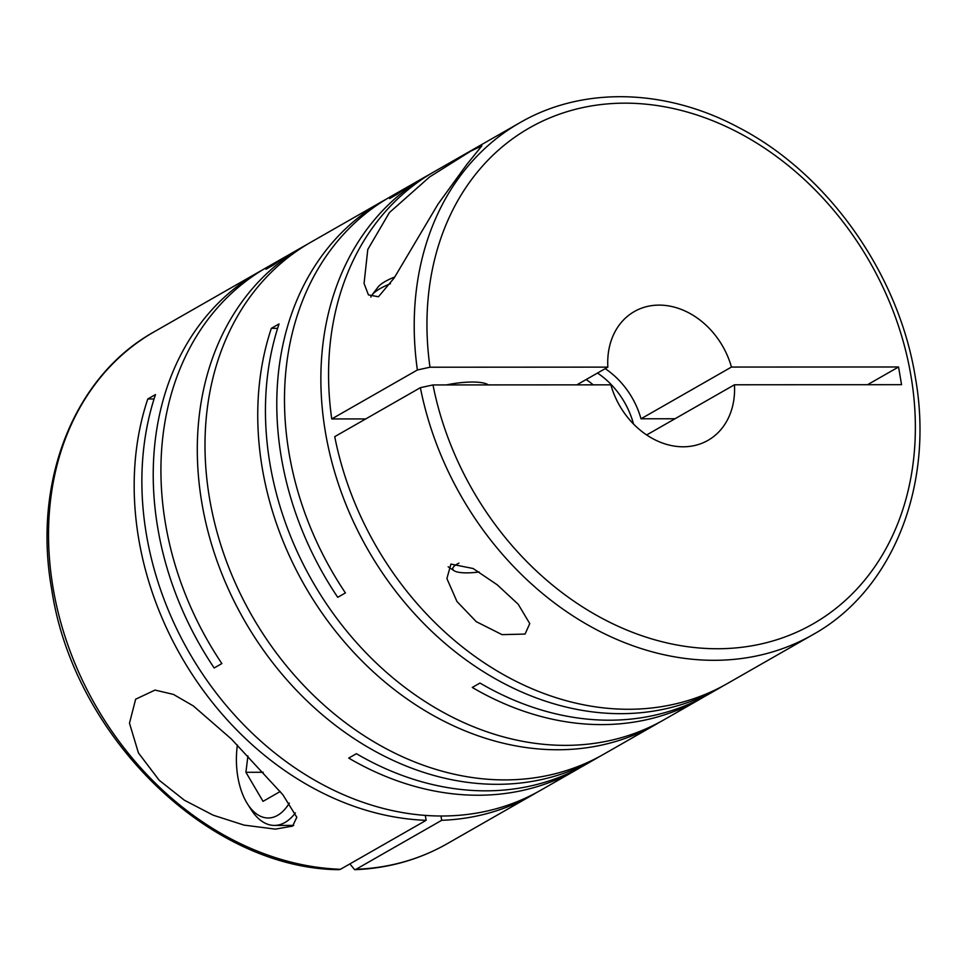 <?xml version="1.0" encoding="UTF-8"?>
<svg xmlns="http://www.w3.org/2000/svg" width="967" height="967" viewBox="0 0 967 967"><rect width="100%" height="100%" fill="white"/><g stroke="black" fill="none" stroke-linecap="round" stroke-linejoin="round"><path stroke-width="1.45" d="M525.057 634.074L529.759 623.594L518.203 604.242L497.195 584.781L473.117 568.511L450.924 564.087L446.899 578.58L456.932 601.45L476.235 621.66L502.03 634.642L525.057 634.074M340.481 869.285L338.897 869.696C208.449 868.523 73.468 736.117 51.71 589.447C32.37 481.759 73.818 376.284 154.285 331.741A294.923 236.456 60.2 0 0 53.076 587.9A294.923 236.456 60.2 0 0 340.481 869.285L426.133 820.318A294.923 236.456 -119.8 0 1 138.716 538.933A294.923 236.456 -119.8 0 1 147.77 398.984L155.469 394.572A294.923 236.456 -119.8 0 0 146.416 534.533A294.923 236.456 -119.8 0 0 540.384 790.438L576.755 769.635A294.923 236.456 -119.8 0 1 348.712 758.092L356.412 753.692A294.923 236.456 -119.8 0 0 584.455 765.235L595.817 758.744A294.923 236.456 -119.8 0 1 201.849 502.84A294.923 236.456 -119.8 0 1 303.058 246.682A294.923 236.456 -119.8 0 1 306.926 244.53M303.058 246.682L291.696 253.173A294.923 236.456 -119.8 0 0 273.721 264.849L266.022 269.249A294.923 236.456 -119.8 0 1 283.996 257.573L266.674 267.484A294.923 236.456 -119.8 0 0 165.478 523.643A294.923 236.456 -119.8 0 0 221.866 663.555L214.166 667.967A294.923 236.456 -119.8 0 1 157.778 528.042A294.923 236.456 -119.8 0 1 258.987 271.884A294.923 236.456 -119.8 0 1 262.855 269.72M159.168 780.236L184.431 800.253L213.187 815.193L244.022 825.105L275.353 829.13L292.602 826.108L296.821 817.284L282.835 794.705L231.343 738.981L193.315 705.922L173.456 694.415L155.01 690.075L135.646 699.214L129.481 723.171L138.426 752.906L159.168 780.236M660.074 721.95A294.923 236.456 -119.8 0 1 656.242 724.198L603.505 754.345A294.923 236.456 -119.8 0 1 209.549 498.44A294.923 236.456 -119.8 0 1 310.758 242.282L382.545 201.233A294.923 236.456 -119.8 0 1 386.425 199.081M656.242 724.198A294.923 236.456 -119.8 0 1 262.287 468.294A294.923 236.456 -119.8 0 1 271.34 328.333L279.04 323.933A294.923 236.456 -119.8 0 0 269.986 463.894A294.923 236.456 -119.8 0 0 663.942 719.799L700.326 698.996A294.923 236.456 -119.8 0 1 472.271 687.452L479.97 683.053A294.923 236.456 -119.8 0 0 708.025 694.596L719.375 688.105A294.923 236.456 -119.8 0 1 325.42 432.201A294.923 236.456 -119.8 0 1 426.616 176.042A294.923 236.456 -119.8 0 1 430.496 173.879M426.616 176.042L415.266 182.533A294.923 236.456 -119.8 0 0 397.292 194.198L389.592 198.598A294.923 236.456 -119.8 0 1 407.566 186.933L390.245 196.833A294.923 236.456 -119.8 0 0 289.036 452.991A294.923 236.456 -119.8 0 0 345.424 592.916L337.737 597.316A294.923 236.456 -119.8 0 1 281.337 457.403A294.923 236.456 -119.8 0 1 382.545 201.233M283.996 257.573A294.923 236.456 -119.8 0 1 287.876 255.421M580.575 767.399A294.923 236.456 -119.8 0 1 576.755 769.635M599.637 756.496A294.923 236.456 -119.8 0 1 595.817 758.744M378.46 296.76L394.173 277.976L438.027 204.134L466.868 164.378L481.88 145.836L470.639 151.203L429.578 176.973L389.399 212.583L367.786 249.498L364.063 283.476L368.439 294.899L378.46 296.76M331.741 418.941A294.923 236.456 -119.8 0 1 434.316 171.643L519.968 122.676A294.923 236.456 60.2 0 0 417.381 369.974L331.741 418.941L365.744 418.929M407.566 186.933A294.923 236.456 -119.8 0 1 411.446 184.782M536.504 792.589A294.923 236.456 -119.8 0 1 532.684 794.838A294.923 236.456 -119.8 0 1 441.701 820.306L356.061 869.273A294.923 236.456 60.2 0 0 447.032 843.804L532.684 794.838M867.544 384.709L898.561 366.977L901.546 384.685L734.449 384.781A74.193 59.483 60.2 0 1 707.977 440.36A74.193 59.483 60.2 0 1 610.854 384.842L432.986 384.939L420.379 387.682A294.923 236.456 60.2 0 0 812.727 634.739C893.17 590.196 934.642 484.733 915.29 377.033C898.694 273.54 827.534 173.153 738.014 127.173C665.175 88.348 582.352 86.389 519.968 122.676M349.885 863.906L354.659 869.684L356.061 869.273M289.351 803.081A58.431 31.754 90 0 1 247.625 804.121A58.431 31.754 90 0 1 237.834 776.9A58.431 31.754 90 0 1 237.386 745.025M458.95 563.132A29.675 7.385 170.4 0 0 457.161 564.075A29.675 7.385 170.4 0 0 454.103 570.723A29.675 7.385 170.4 0 0 479.124 571.981M390.463 283.682A65.853 16.379 170.4 0 0 380.188 288.565A65.853 16.379 170.4 0 0 372.017 294.995A65.853 16.379 170.4 0 0 370.82 297.087M394.802 276.961A58.431 14.541 170.4 0 0 385.217 281.47A58.431 14.541 170.4 0 0 377.964 287.187L372.017 294.995M605.197 368.645A74.193 59.483 -119.8 0 1 641 418.784L675.002 418.759M812.727 634.739L727.075 683.705A294.923 236.456 -119.8 0 1 334.739 436.649L420.379 387.682M723.195 685.857A294.923 236.456 -119.8 0 1 719.375 688.105M597.497 373.044A74.193 59.483 -119.8 0 1 633.53 424.054M704.145 696.748A294.923 236.456 -119.8 0 1 700.326 698.996M578.447 383.947A74.193 59.483 -119.8 0 1 579.789 384.854M586.147 379.535A74.193 59.483 -119.8 0 1 593.206 384.854M277.614 328.333L271.34 328.333M154.055 398.972L147.77 398.984M426.133 820.318L425.311 815.459M440.988 816.051L441.701 820.306M446.367 384.926A37.097 9.235 -9.6 0 1 488.359 384.902M280.2 791.526L263.024 801.353L245.92 772.282L263.193 772.27M247.927 755.904L245.92 772.282M295.37 812.921A65.853 35.779 90 0 1 274.41 825.419A65.853 35.779 90 0 1 251.239 809.778L247.625 804.121M734.449 384.781L646.645 434.969M641 418.784L731.451 367.061L898.561 366.977M417.381 369.974L429.989 367.218L607.856 367.122L576.852 384.854M731.451 367.061A74.193 59.483 60.2 0 0 634.328 311.543A74.193 59.483 60.2 0 0 607.856 367.122M432.986 384.939A285.652 229.022 60.2 0 0 721.177 648.712A285.652 229.022 60.2 0 0 910.95 375.825A285.652 229.022 60.2 0 0 628.913 103.191A285.652 229.022 60.2 0 0 429.989 367.218M154.285 331.741L258.987 271.884M447.032 843.804C418.929 859.772 388.142 868.402 354.659 869.696M454.103 570.723L448.168 566.783M274.41 825.419L293.738 825.407"/></g></svg>
